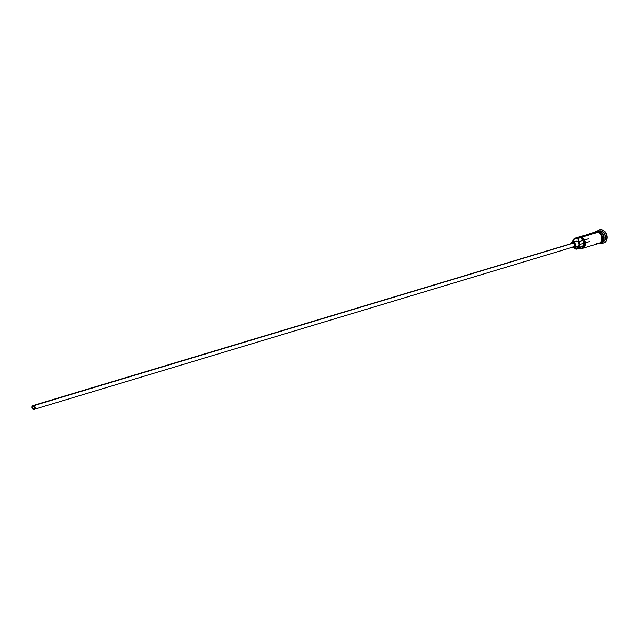 <?xml version="1.0" encoding="UTF-8"?>
<svg xmlns="http://www.w3.org/2000/svg" width="639" height="639" viewBox="0 0 639 639"><rect width="100%" height="100%" fill="white"/><g stroke="black" fill="none" stroke-linecap="round" stroke-linejoin="round"><path stroke-width="0.96" d="M599.094 243.347L600.628 242.389L601.666 240.719L601.962 237.436L600.7 234.241L598.304 232.205L581.642 237.221A5.935 4.569 73.2 0 1 585.364 243.052A5.935 4.569 73.2 0 1 582.393 248.379A5.935 4.569 73.2 0 1 579.717 248.172L576.09 249.258A5.935 4.569 73.2 0 1 574.118 247.764A5.935 4.569 -106.8 0 0 576.09 249.258L575.915 248.97A5.535 4.265 73.2 0 1 574.221 247.74L576.074 249.034A5.535 4.265 73.2 0 1 575.915 248.97A5.535 4.265 -106.8 0 0 576.074 249.034A5.935 4.569 73.2 0 1 577.92 247.756A5.935 4.569 73.2 0 1 577.96 247.748A4.058 3.123 73.2 0 1 577.96 247.748L579.261 246.854L579.956 245.232L579.07 241.446A5.935 4.569 73.2 0 1 577.872 238.818L578.023 238.307A5.935 4.569 -106.8 0 0 572.408 242.085A5.935 4.569 73.2 0 1 575.348 238.099A5.935 4.569 73.2 0 1 578.023 238.307L598.304 232.205A5.935 4.569 -106.8 0 0 595.628 231.997L587.177 234.537A5.935 4.569 73.2 0 1 588.918 234.457L584.086 235.911A5.935 4.569 -106.8 0 0 582.353 235.991L575.348 238.099M577.72 238.746L581.642 237.221L583.647 243.171L582.88 245.767L581.578 246.654A5.935 4.569 -106.8 0 0 581.538 246.67A5.935 4.569 -106.8 0 0 579.693 247.94L581.362 248.196L582.904 247.66L584.733 244.641L584.158 240.568L581.498 237.724A5.935 4.569 -106.8 0 0 582.688 240.36L579.07 241.446A4.058 3.123 73.2 0 1 577.983 247.74L581.61 246.646A4.058 3.123 -106.8 0 0 582.688 240.36L579.07 241.446L577.872 238.818A5.535 4.265 -106.8 0 0 577.72 238.746L576.003 238.419L574.413 238.914L572.512 242.053A5.535 4.265 73.2 0 1 577.72 238.746A5.535 4.265 73.2 0 1 577.872 238.818L578.023 238.307L577.72 238.746M33.276 408.824L34.474 408.457L33.276 408.824L32.365 406.947L32.877 406.132L33.755 406.084A1.486 1.142 73.2 0 1 33.276 408.824A1.486 1.142 73.2 0 1 33.755 406.084L34.666 407.954L34.163 408.776L33.276 408.824M34.099 409.343L34.961 408.465L34.969 406.995L34.131 405.789L32.932 405.565L32.078 406.436L32.062 407.906L32.901 409.112L34.099 409.343L573.766 246.846A1.981 1.526 -106.8 0 0 574.757 245.064A1.981 1.526 -106.8 0 0 573.518 243.124L33.835 405.629A1.981 1.526 73.2 0 1 35.081 407.57A1.981 1.526 73.2 0 1 34.091 409.343A1.981 1.526 73.2 0 1 33.196 409.279A1.981 1.526 73.2 0 1 31.958 407.331A1.981 1.526 73.2 0 1 32.948 405.557A1.981 1.526 73.2 0 1 33.835 405.629L573.518 243.124A1.981 1.526 -106.8 0 0 572.624 243.052L574.078 243.515L574.765 245.248L574.293 246.518L572.871 246.774M575.939 241.023L577.297 241.119A2.963 2.284 -106.8 0 0 575.963 241.015L572.336 242.109A2.963 2.284 73.2 0 1 573.678 242.213L577.297 241.119L578.495 242.141L579.118 244.865L578.463 246.215L577.249 246.774M571.865 247.093L573.63 247.86L577.672 246.702A2.963 2.284 -106.8 0 0 579.158 244.034A2.963 2.284 -106.8 0 0 577.297 241.119L573.678 242.213A2.963 2.284 73.2 0 1 575.539 245.128A2.963 2.284 73.2 0 1 574.046 247.788A2.963 2.284 73.2 0 1 572.712 247.684A2.963 2.284 73.2 0 1 572.129 247.333M570.994 243.547A2.963 2.284 73.2 0 1 572.336 242.109M600.532 231.861A5.735 4.417 -106.8 0 1 603.216 240.759A5.735 4.417 -106.8 0 0 601.011 232.141M598 231.286A5.935 4.569 73.2 0 1 600.476 231.55A5.935 4.569 73.2 0 1 604.19 237.253A5.935 4.569 73.2 0 1 601.419 242.644A5.935 4.569 73.2 0 0 604.19 237.253A5.935 4.569 73.2 0 0 600.476 231.55L601.69 231.182L602.449 230.088A6.925 5.336 -106.8 0 0 597.305 231.174A6.925 5.336 73.2 0 1 599.326 229.848A6.925 5.336 73.2 0 1 602.449 230.088L602.689 230.016A6.925 5.336 -106.8 0 0 599.574 229.776A6.925 5.336 -106.8 0 0 599.446 229.816M600.117 231.653L599.414 231.869L600.117 231.653A5.935 4.569 -106.8 0 1 603.791 237.053A5.935 4.569 -106.8 0 1 601.499 242.556A5.935 4.569 -106.8 0 0 603.791 237.053A5.935 4.569 -106.8 0 0 600.117 231.653A5.935 4.569 -106.8 0 0 598.112 231.318M598.423 231.214A5.935 4.569 73.2 0 1 601.69 231.182A5.935 4.569 -106.8 0 0 599.007 230.975L597.8 231.342M585.683 235.432A5.935 4.569 73.2 0 1 587.177 234.537M594.829 232.237A6.031 4.649 73.2 0 1 598.32 232.109L598.831 231.566L598.32 232.109A6.031 4.649 73.2 0 1 602.122 238.579A6.031 4.649 73.2 0 1 598.248 243.603M585.356 235.783L587.337 234.497L588.918 234.457L581.107 236.654M580.555 247.141L579.717 248.172L576.09 249.258L577.96 247.748M599.518 229.792L601.626 229.681L603.719 230.599L605.484 232.396L606.659 234.801L607.05 237.46L606.611 239.952L605.405 241.901L603.559 243.036A6.925 5.336 -106.8 0 0 607.034 236.821A6.925 5.336 -106.8 0 0 602.689 230.016L602.449 230.088A6.925 5.336 73.2 0 1 606.786 236.901A6.925 5.336 73.2 0 1 603.32 243.108A6.925 5.336 73.2 0 1 600.9 243.116A6.925 5.336 -106.8 0 0 606.754 238.403A6.925 5.336 -106.8 0 0 602.449 230.088L601.69 231.182L600.476 231.55M601.227 242.708L602.433 242.341A5.935 4.569 -106.8 0 0 605.405 237.021A5.935 4.569 -106.8 0 0 601.69 231.182A5.935 4.569 73.2 0 1 605.421 237.54A5.935 4.569 73.2 0 1 601.619 242.485A5.935 4.569 -106.8 0 0 601.81 242.469M599.725 243.259L601.89 241.51M602.337 240.583L602.721 238.411M602.641 237.253L600.644 233.131M599.821 232.436L598.927 231.925M597.058 231.574L596.163 231.733M595.372 232.205L596.195 231.829M594.725 232.3L596.459 231.749L599.214 232.612L601.778 236.278L601.738 240.767L599.957 243.06L598.224 243.603M596.379 243.155L598.208 243.507M582.393 248.379L599.055 243.363A5.935 4.569 -106.8 0 0 602.026 238.035A5.935 4.569 -106.8 0 0 598.304 232.205L595.588 232.005L594.054 232.963M578.015 247.732L581.578 246.654A4.058 3.123 -106.8 0 0 581.61 246.646M576.793 246.742L576.33 246.598M574.07 247.78L575.491 245.951L574.876 243.227L572.76 242.037L571.554 242.588L570.891 243.946M572.097 243.379L32.948 405.557M579.717 248.172A5.935 4.569 -106.8 0 0 585.276 244.705A5.935 4.569 -106.8 0 0 581.642 237.221L581.498 237.724A5.535 4.265 73.2 0 1 584.733 244.641A5.535 4.265 73.2 0 1 579.693 247.94L579.717 248.172M589.318 241.646L584.805 243.004M583.647 243.347L580.028 244.441M597.297 243.89L599.446 243.858L601.563 242.485L602.601 240.552L602.809 237.165L600.916 233.115L598.823 231.566L595.844 231.31L593.879 232.524M588.463 238.802L583.95 240.16M582.792 240.512L579.174 241.598"/></g></svg>
